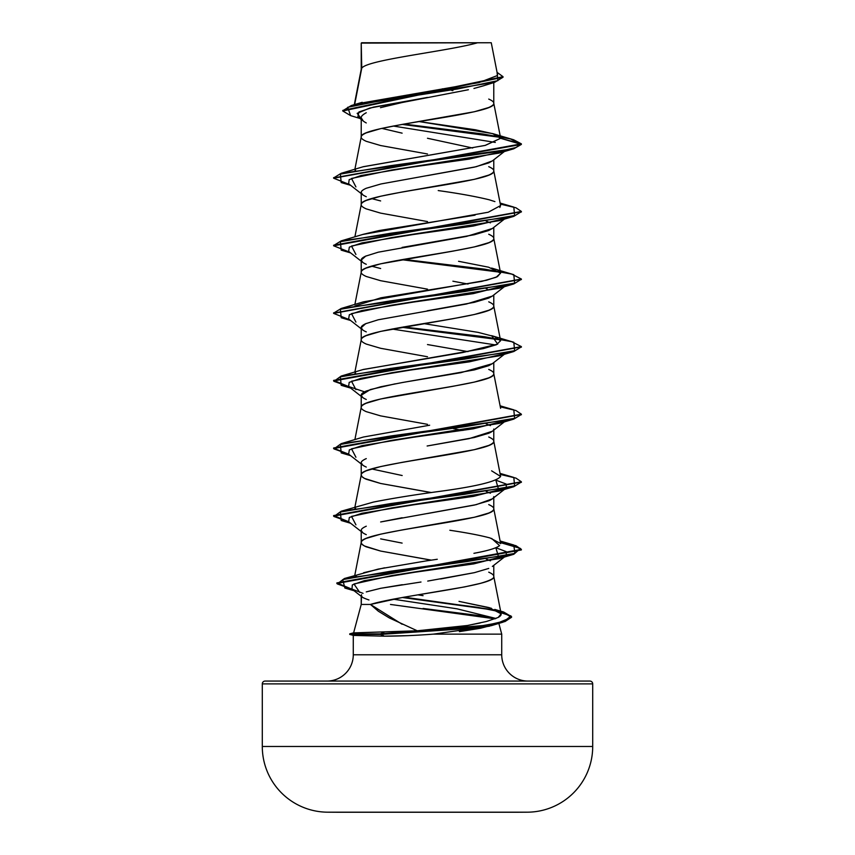 <?xml version="1.0" encoding="UTF-8"?>
<svg xmlns="http://www.w3.org/2000/svg" width="855" height="855" viewBox="0 0 855 855"><rect width="100%" height="100%" fill="white"/><g stroke="black" fill="none" stroke-linecap="round" stroke-linejoin="round"><path stroke-width="1.28" d="M327.604 812.186L527.396 812.186A65.707 65.707 0 0 0 592.707 746.479L262.293 746.479A65.707 65.707 0 0 0 327.604 812.186A16521.208 16521.208 0 0 0 338.794 812.25A16521.208 16521.208 0 0 1 327.604 812.186L527.396 812.186A16521.208 16521.208 0 0 1 516.206 812.25L338.794 812.25L516.206 812.25M503.606 611.988L511.568 616.69L505.016 620.976L486.516 625.272L380.432 633.854L380.432 634.421L486.516 625.828L505.016 621.542L511.568 617.246L502.783 612.308L477.998 607.371L402.299 597.495L492.031 609.818L510.98 615.974L503.103 622.141L471.693 628.275L380.432 634.421L349.748 634.421L349.748 633.854L353.51 635.425L349.748 634.421L380.432 634.421L384.248 636.173L353.51 635.425L384.248 636.173C399.05 636.163 415.445 635.489 433.442 634.132L501.725 634.132L433.442 634.132L489.402 626.191L497.108 623.124M262.293 746.479L262.293 683.882A2.811 2.811 0 0 1 265.103 681.072L589.897 681.072A2.811 2.811 0 0 1 592.707 683.882L262.293 683.882L262.293 746.479L592.707 746.479L592.707 683.882A2.811 2.811 0 0 0 589.897 681.072L265.103 681.072A2.811 2.811 0 0 0 262.293 683.882L592.707 683.882L592.707 746.479M528.005 681.072A26.281 26.281 0 0 1 501.725 654.78L501.725 634.132L501.725 654.78A26.281 26.281 0 0 0 528.005 681.072M353.275 635.361L353.275 654.78A26.281 26.281 0 0 1 326.995 681.072A26.281 26.281 0 0 0 353.275 654.78L501.725 654.78L353.275 654.78L353.275 636.109M417.251 630.787L467.514 625.486L417.251 630.787L353.607 632.882L417.251 630.787L389.303 617.919L378.423 611.272L370.45 604.453L361.227 604.453L353.628 632.818M423.054 608.45L484.518 616.273L495.088 618.838L390.479 604.453M407.685 635.65L384.248 636.173L380.432 633.854L466.851 628.393L497.952 622.921L511.354 617.46L503.638 611.998L494.778 609.423C501.96 612.084 503.082 614.766 498.144 617.47L501.148 613.847L489.231 607.638L459.017 601.375L491.369 608.268M488.75 568.425L474.45 572.647L440.592 578.974M420.991 582.02L380.699 588.293L366.282 591.895M361.494 594.674L361.227 604.453L370.45 604.453L402.609 597.442L464.532 586.925L480.179 583.42C489.99 580.62 494.521 578.279 493.773 576.409L493.773 565.337L493.773 576.409C493.955 575.169 492.277 573.758 488.729 572.177M497.525 74.684L491.262 42.75L477.656 42.75C448.159 51.215 367.265 59.679 361.751 68.154L361.227 69.501L361.227 43.103L361.227 69.33L361.227 43.103L361.751 68.154L355.071 102.472M468.433 89.732L402.117 102.525L380.464 107.677L390.329 105.165M366.271 112.742C362.691 114.677 361.013 116.376 361.227 117.84L361.227 136.918L361.227 117.84C361.045 119.337 362.723 121.036 366.261 122.949M427.5 153.986L380.635 145.542L366.271 141.31C362.723 139.728 361.045 138.328 361.227 137.089C361.013 135.881 362.691 134.481 366.271 132.867L380.635 128.645L402.139 124.413L474.365 111.749L488.729 107.516C492.309 105.913 493.987 104.502 493.773 103.295L493.773 82.582L493.773 103.295C493.955 102.066 492.277 100.655 488.729 99.073M483.748 85.724L474.386 88.343M492.491 160.815L488.718 162.92L474.354 167.142L427.521 175.585M492.288 160.954L476.256 166.704L380.967 183.964L366.271 188.26C362.744 189.831 361.056 191.242 361.227 192.493L361.227 204.676C361.045 203.447 362.723 202.037 366.271 200.455L380.635 196.233L402.139 192.001L474.365 179.336L488.729 175.104C492.277 173.522 493.955 172.122 493.773 170.882L493.773 159.81L493.773 170.882C493.955 169.653 492.277 168.243 488.729 166.661M492.491 228.403L488.729 230.508L474.375 234.73L402.117 247.405M366.271 255.859C362.744 257.419 361.056 258.83 361.227 260.08L361.227 272.093L361.227 260.08C361.056 261.32 362.734 262.731 366.271 264.302M427.5 289.161L380.635 280.707L366.271 276.486C362.723 274.904 361.045 273.493 361.227 272.264C361.045 271.024 362.723 269.624 366.271 268.043L380.635 263.81L452.861 251.146L474.365 246.913L488.729 242.692C492.277 241.11 493.955 239.699 493.773 238.47L493.773 227.398L493.773 238.47C493.955 237.241 492.277 235.83 488.729 234.249M492.469 296.012L488.729 298.096L474.343 302.328L427.126 310.825M366.271 323.436C362.744 325.007 361.056 326.418 361.227 327.668L361.227 339.852C361.045 338.612 362.723 337.212 366.271 335.63L380.635 331.398L452.861 318.733L474.365 314.501L488.729 310.28C492.277 308.698 493.955 307.287 493.773 306.058L493.773 294.986L493.773 306.058C493.955 304.818 492.277 303.418 488.729 301.836M492.416 363.632L488.729 365.684L474.375 369.905L402.171 382.57L380.646 386.802L366.271 391.024C362.712 392.616 361.034 394.016 361.227 395.245L361.227 407.269L361.227 395.245C361.056 396.496 362.734 397.906 366.271 399.477M427.5 424.337L380.635 415.883L366.271 411.661C362.723 410.079 361.045 408.669 361.227 407.44C361.013 406.232 362.691 404.821 366.271 403.218L380.635 398.986L452.861 386.321L474.365 382.089L488.729 377.867C492.309 376.253 493.987 374.853 493.773 373.646L493.773 362.573L493.773 373.646C493.955 372.406 492.277 371.006 488.729 369.424M493.773 429.039C493.944 430.289 492.266 431.7 488.729 433.261L474.375 437.493L427.137 446L469.106 438.636L492.309 431.273L506.374 420.318M366.271 458.611C362.723 460.193 361.045 461.593 361.227 462.833L361.227 475.027C361.045 473.788 362.723 472.377 366.271 470.795L380.635 466.574L402.139 462.352L474.365 449.677L488.729 445.455C492.277 443.873 493.955 442.463 493.773 441.233L493.773 430.161L493.773 441.233C493.955 439.994 492.277 438.594 488.729 437.001M493.773 496.627C493.944 497.877 492.266 499.277 488.718 500.859L474.343 505.081L427.5 513.524M402.16 517.745L380.657 521.967M366.282 526.199C362.723 527.781 361.034 529.192 361.227 530.421L361.227 542.444L361.227 530.421C361.045 531.66 362.734 533.071 366.271 534.653M427.5 559.512L380.635 551.058L366.271 546.837C362.723 545.255 361.045 543.844 361.227 542.615C361.045 541.375 362.723 539.965 366.271 538.383L380.635 534.161L402.139 529.94L474.365 517.264L488.729 513.043C492.277 511.461 493.955 510.05 493.773 508.821L493.773 497.749L493.773 508.821C493.955 507.581 492.277 506.171 488.729 504.589M452.861 90.619L451.568 90.395M449.805 90.085L442.356 88.824L449.794 90.085M381.8 128.378L402.117 133.156M427.479 138.264L472.687 148.022M427.5 221.573L380.635 213.13L366.271 208.898C362.723 207.316 361.045 205.905 361.227 204.676L361.227 192.493C361.045 193.732 362.723 195.132 366.271 196.714M371.572 198.584L380.625 200.936M486.153 221.071L487.254 221.477M371.572 266.172L380.635 268.523M452.894 281.199L468.027 284.052M486.153 288.659L487.254 289.054M427.5 356.749L380.635 348.295L366.271 344.073C362.723 342.492 361.045 341.081 361.227 339.852L361.227 327.668C361.056 328.918 362.744 330.329 366.282 331.89M427.489 344.554L468.016 351.629M486.153 423.834L487.254 424.23M488.729 424.817L490.449 425.619M462.993 430.418L453.385 428.654L462.993 430.418M427.5 491.924L380.635 483.47L366.271 479.249C362.723 477.667 361.045 476.256 361.227 475.027L361.227 462.833C361.056 464.083 362.734 465.494 366.271 467.065M371.572 468.925L402.171 475.519M486.153 491.422L490.449 493.207M380.635 538.874L402.117 543.096M486.153 559.01L490.449 560.795M358.673 103.508L478.982 82.614L497.471 75.497M361.227 604.453L361.227 595.497C360.489 596.512 363.076 597.998 368.975 599.964M354.665 104.545L361.751 68.154C367.265 59.679 448.159 51.215 477.656 42.75L361.665 42.75M483.022 85.949L473.948 88.46M361.227 119.465L357.871 116.814L358.94 111.962L373.453 107.121L427.5 97.417L369.788 108.04L357.176 113.341L361.227 118.653M393.247 126.038L495.312 142.422L393.247 126.038M500.303 137.345L402.245 124.403L500.303 137.345M350.582 115.617L347.718 107.292L389.346 98.966L494.66 82.315L503.029 77.239L342.78 110.99L350.603 115.617L359.944 118.45M361.227 43.979L361.227 43.103L361.227 43.979M349.684 184.595L333.632 178.203L521.368 144.41L510.424 138.905L482.797 133.957L404.105 124.071L499.651 136.661M342.78 110.99L342.78 110.423L503.029 76.683L497.065 72.365L497.856 80.659L457.585 88.952L351.287 105.539L342.812 110.712M492.758 133.626L513.588 139.75L521.368 143.854L500.635 138.296L492.608 133.594L419.1 121.56L475.412 129.778L493.517 133.872L500.635 138.296L485.287 145.393L363.386 166.682L341.177 173.298L500.228 151.207L515.928 147.53L521.368 143.854L333.664 177.925L341.177 173.298M500.613 138.008L493.773 103.295C497.877 114.559 357.123 125.824 361.227 137.089M362.723 234.473L488.237 212.232L500.603 205.563L493.773 170.882C497.877 182.147 357.123 193.412 361.227 204.676L354.889 236.846M354.868 305.994L380.945 297.786L481.782 281.37L496.135 277.266L500.603 273.162L493.773 238.47C497.877 249.735 357.123 260.999 361.227 272.264L354.889 304.433M362.766 369.638L483.364 348.594L496.424 344.715L500.603 340.739L493.773 306.058C497.877 317.323 357.123 328.587 361.227 339.852L354.889 372.011M500.603 408.337L493.773 373.646C497.877 384.91 357.123 396.175 361.227 407.44M491.614 470.827L500.624 476.459L493.773 441.233C497.877 452.498 357.123 463.763 361.227 475.027L362.039 476.716L364.476 478.405L380.635 483.47L431.39 492.555M354.889 507.186L361.227 475.027M500.635 543.673L493.773 508.821C497.877 520.086 357.123 531.35 361.227 542.615L362.039 544.304L364.476 545.992L380.635 551.058L431.39 560.143M501.148 613.847L493.773 576.409C497.525 585.75 400.268 595.101 370.45 604.453L402.128 624.257M498.144 617.47L486.495 621.478L467.514 625.486L480.254 622.964M363.664 572.711L384.622 567.806M437.279 559.266L425.608 561.008M500.603 543.513L490.011 537.945C480.425 535.38 467.033 532.815 449.848 530.26M500.603 340.739L494.5 336.613L478.116 332.381L423.61 323.585M500.603 273.162L488.622 267.209L458.547 261.288M354.868 170.829L355.562 170.134L354.868 170.829M362.98 166.811L485.148 145.414L500.635 138.296L521.368 144.41L513.823 148.759L390.607 165.656L340.376 174.099L341.188 182.553L350.625 185.321M501.725 634.132L498.679 622.75M497.172 623.103L494.105 624.695L480.499 628.254L459.381 631.642M495.996 618.475L457.019 608.824L393.129 599.163L457.019 608.824L495.996 618.475M359.741 592.43L353.97 583.976L392.018 575.533L499.064 558.636L495.847 547.734L506.171 551.614L506.363 555.494L473.788 563.894L414.461 572.294L364.198 580.695L352.346 584.895L351.95 589.095L363.044 593.349M355.937 524.842L351.501 516.388L391.59 507.945L499.064 491.048L495.836 480.147L506.171 484.026L506.374 487.906L473.51 496.36L413.692 504.803L361.964 513.257L349.342 517.478L348.626 521.7L361.227 531.543M355.926 457.254L351.512 448.8L391.601 440.357L499.074 423.46L506.299 420.371L473.253 428.815L413.499 437.247L361.911 445.679L349.342 449.89L348.626 454.112L361.227 463.955M355.926 389.666L351.512 381.212L391.611 372.769L499.085 355.872L504.942 353.628L469.32 361.857L410.421 370.076L361.034 378.305L349.171 382.409L348.626 386.524L364.551 391.825M495.836 344.971L392.007 329.036L495.836 344.971M355.915 322.079L351.512 313.625L391.633 305.182L499.085 288.285L506.299 285.207L473.264 293.639L413.499 302.072L361.922 310.504L349.342 314.715L348.626 318.936L361.227 328.78M355.915 254.491L351.512 246.037L391.633 237.594L499.085 220.697L513.812 216.347L390.596 233.244L340.376 241.687L341.188 250.141L350.625 252.909M504.942 218.463L473.253 226.051L413.499 234.484L361.911 242.916L349.342 247.138L348.626 251.349L361.227 261.192M355.915 186.903L351.512 178.449L391.633 170.006L499.085 153.109L513.823 148.759M349.684 252.172L333.632 245.791L521.336 211.719L513.812 216.347M401.615 259.685L500.132 272.211L401.615 259.685M349.684 319.759L333.632 313.379L521.336 279.307L513.802 283.935L390.575 300.832L340.365 309.275L341.198 317.729L350.625 320.497M401.615 327.273L500.132 339.798M521.336 346.895L513.802 351.523L390.564 368.42L340.365 376.863L341.198 385.316L349.684 387.347L333.632 380.967L521.336 346.895M349.684 454.935L333.632 448.554L521.336 414.483L513.802 419.11L390.564 436.007L340.365 444.45L341.198 452.904L350.625 455.672M349.684 522.523L333.632 516.142L521.336 482.06L513.802 486.698L390.575 503.595L340.365 512.038L341.198 520.492L350.625 523.26M500.432 542.604L520.471 548.44L513.802 554.275L391.045 571.161L342.748 579.605L344.864 588.037L353.19 590.068L336.881 583.473L521.368 549.936L515.971 546.27L500.432 542.604M500.314 204.089L515.95 207.765L521.368 211.442L333.632 245.235L333.632 245.791M499.438 271.516L403.528 259.343L484.785 269.186L511.739 274.102L521.368 279.029L333.664 313.101L341.188 308.473L464.393 291.576L514.625 283.123L513.812 274.679L491.604 268.064M403.528 326.931L484.785 336.774L511.728 341.69L521.368 346.617L333.632 380.4L348.701 386.578L333.974 381.319L341.198 376.05L464.404 359.164L514.625 350.71L513.812 342.267L491.604 335.652L497.728 344.105L462.705 352.549L363.396 369.446L341.198 376.05M500.314 406.852L515.95 410.528L521.368 414.194L333.632 447.988L333.632 448.554M333.664 448.277L348.701 454.165L333.974 448.907L341.198 443.638L464.415 426.741L514.625 418.298L513.802 409.844L500.111 405.804M500.314 474.44L515.95 478.105L521.368 481.782L333.632 515.576L348.701 521.753L333.974 516.495L341.198 511.226L464.425 494.329L514.635 485.886L513.802 477.432L500.314 474.44M500.314 542.027L515.95 545.693L521.368 549.37L336.881 582.907L352.196 589.287L337.265 583.901L344.437 578.504L465.654 561.767L514.881 553.388L513.802 545.02L500.314 542.027M404.169 597.164L496.755 610.246L404.169 597.164M438.22 190.569C458.836 193.433 475.84 196.511 489.231 199.792L494.906 201.598M500.581 205.457L499.833 207.476M475.059 215.161L379.235 230.529L363.386 234.27L341.188 240.886L464.383 223.989L514.625 215.535L513.812 207.092L500.111 203.052M500.592 273.076L497.418 276.667L486.495 280.269L363.386 301.858L341.188 308.473M355.562 372.898L354.868 373.582M429.648 425.224L363.396 437.033L341.198 443.638M500.624 476.459C496.744 481.579 475.316 486.698 436.317 491.828C411.586 495.237 390.617 498.657 373.432 502.077L341.198 511.226M355.562 508.073L354.868 508.757M491.614 538.415L499.598 545.629C496.36 548.183 487.799 550.748 473.937 553.313M425.576 561.008L378.166 569.099L344.437 578.504M356.375 575.768L355.349 576.527M417.881 594.866L423.054 595.668M384.59 631.941L380.432 633.854L349.748 633.854L380.432 633.854L384.59 631.941M333.664 245.513L341.188 240.886M504.942 150.875L469.32 159.094L410.411 167.324L361.024 175.542L349.171 179.657L348.626 183.761L361.227 193.604M362.317 597.121L361.227 595.497M380.699 588.293L402.278 584.692M427.724 581.079L474.45 572.647M490.417 560.805L486.121 559.01M362.702 532.665L361.227 530.421M380.849 521.924L476.235 504.642L492.298 498.871L506.374 487.906M490.417 493.217L486.121 491.422M362.68 465.067L361.227 462.833M490.407 425.63L486.11 423.834M362.702 397.49L361.227 395.245L370.354 389.549L395.288 383.82M407.536 381.64L460.888 372.673L492.298 363.706L504.375 354.291M362.702 329.912L361.227 327.668L365.705 323.703L378.273 319.77L466.435 304.017L492.309 296.108L504.375 286.703M487.211 289.065L486.11 288.669M362.691 262.314L361.227 260.08L365.694 256.137L378.252 252.193L466.531 236.407L492.298 228.52M490.407 222.866L486.11 221.082M362.712 194.737L361.227 192.493M491.219 42.75L361.227 43.103M477.656 42.75L480.873 42.75M361.227 117.84L363.322 121.089M483.064 85.938L494.66 82.315M503.029 77.239L503.029 76.683M362.189 102.311L351.287 105.539M361.259 69.159L354.301 104.652M361.259 136.747L354.889 169.258M361.259 407.098L354.889 439.598M361.259 542.273L354.761 575.426M491.112 625.721L503.103 622.141M354.066 590.741L344.864 588.037M499.064 558.636L513.802 554.275M499.064 491.048L513.802 486.698M499.074 423.46L513.802 419.11M350.625 388.085L341.198 385.316M499.085 355.872L513.802 351.523M499.085 288.285L513.802 283.935M333.632 177.648L333.632 178.203M521.368 211.442L521.368 211.997M521.368 279.029L521.368 279.585M333.632 312.823L333.632 313.379M521.368 346.617L521.368 347.173M333.632 380.4L333.632 380.967M521.368 414.194L521.368 414.761M521.368 481.782L521.368 482.348M333.632 515.576L333.632 516.142M521.368 549.37L521.368 549.936M336.881 582.907L336.881 583.473M511.568 616.69L511.568 617.246M500.111 473.392L513.802 477.432M500.111 540.98L513.802 545.02M492.33 160.943L504.375 151.527M504.375 219.115L492.341 228.531M348.626 386.524L361.227 396.367M506.363 555.494L492.341 566.459M351.95 589.095L361.227 596.309M349.748 633.854L353.885 632.743"/></g></svg>
